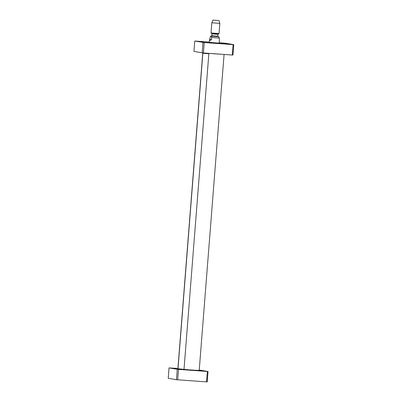 <?xml version="1.0" encoding="UTF-8"?>
<svg xmlns="http://www.w3.org/2000/svg" width="402" height="402" viewBox="0 0 402 402"><rect width="100%" height="100%" fill="white"/><g stroke="black" fill="none" stroke-linecap="round" stroke-linejoin="round"><path stroke-width="0.6" d="M169.036 367.89L168.222 378.292L176.448 379.714L206.548 381.88L207.236 381.9L208.055 371.498L177.267 369.312L169.036 367.89L177.92 368.493M199.241 370.026L208.055 371.498M204.618 371.141L199.583 370.77L204.618 371.141M177.418 368.599L172.378 368.222L177.418 368.599M177.267 369.312L176.448 379.714M207.367 371.478L206.548 381.88M178.503 369.428L177.684 379.83M232.276 55.024L232.964 55.044L233.778 44.642L233.095 44.622L232.276 55.024L203.407 52.974L193.945 51.441L194.764 41.039L209.301 42.044M219.311 42.753L225.552 43.225L233.778 44.642M233.095 44.622L204.226 42.572L194.764 41.039M203.407 52.974L204.226 42.572M202.171 52.858L202.99 42.456M209.276 42.361L219.281 43.145M202.809 42.331L210.754 42.929L202.809 42.331M219.296 42.959L225.889 43.396L219.311 42.788M198.201 41.391L203.236 41.773L198.201 41.391M225.401 43.939L230.441 44.315L225.401 43.939M209.442 40.25L210.537 36.115L211.623 36.833L211.482 39.708C210.125 40.532 209.447 40.713 209.442 40.25L209.271 42.446L219.276 43.235L219.351 38.054L218.748 36.672M209.271 42.416L219.276 43.205M210.03 53.446A10.688 0.286 4.5 0 0 221.658 54.27M179.006 369.061A10.487 0.276 4.5 0 0 190.588 370.131A10.487 0.276 4.5 0 0 199 370.523L199.216 370.342A10.688 0.286 -175.5 0 1 199.216 370.342A10.688 0.286 -175.5 0 1 183.814 369.378L178.016 368.729L202.844 53.275L208.849 53.747L184.021 369.202M178.021 368.709A10.688 0.286 -175.5 0 1 177.91 368.664A10.688 0.286 -175.5 0 1 177.905 368.659L202.759 52.913M177.91 368.664L178.096 368.88A10.487 0.276 4.5 0 0 178.176 368.915M211.482 39.708L209.834 39.426M218.929 20.542L213.04 20.1L218.929 20.542M219.829 23.396L211.824 22.768L211.025 32.954L219.03 33.577L219.829 23.401L219.045 20.572M178.021 368.729L183.804 369.388M203.92 53.175L207.884 53.471L203.92 53.175M203.166 53.119L208.663 53.531L203.166 53.119M219.351 38.054L211.653 37.507M218.839 36.703L210.608 36.095M211.789 33.477L211.96 33.833L214.954 34.15L217.964 34.306L218.185 33.979L211.789 33.477L211.025 32.954M217.964 34.306L217.814 36.175L214.809 36.019L211.814 35.703L211.96 33.833M218.06 36.572L211.492 36.059L211.814 35.703M199.216 370.332L224.08 54.441M213.04 20.1L211.824 22.768M218.185 33.979L219.025 33.582M217.814 36.175L218.02 36.567"/></g></svg>
